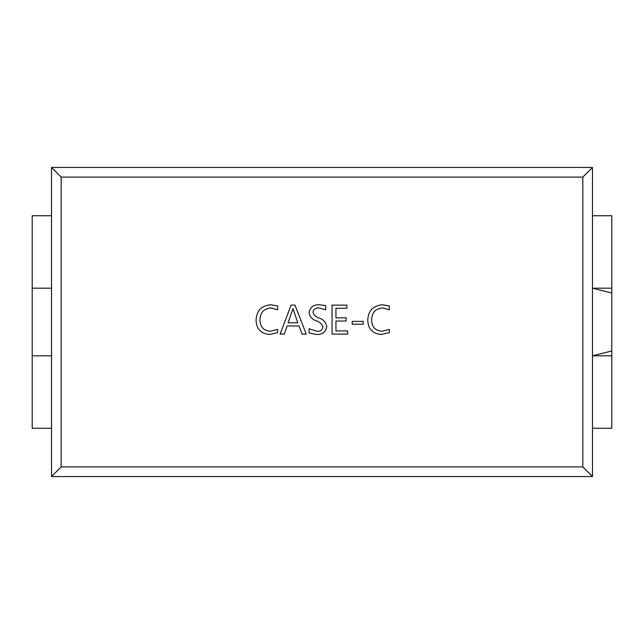 <?xml version="1.0" encoding="UTF-8"?>
<svg xmlns="http://www.w3.org/2000/svg" width="644" height="644" viewBox="0 0 644 644"><rect width="100%" height="100%" fill="white"/><g stroke="black" fill="none" stroke-linecap="round" stroke-linejoin="round"><path stroke-width="0.97" d="M592.48 215.74L611.8 215.74L611.8 288.19L592.48 288.19L611.8 293.02L611.8 350.98L592.48 355.81L611.8 355.81L611.8 428.26L592.48 428.26L592.48 476.56L51.52 476.56L51.52 355.81L32.2 355.81L32.2 215.74L51.52 215.74L51.52 167.44L592.48 167.44L592.48 428.26M294.96 305.119L306.262 334.099L302.028 334.099L299.09 325.969L287.119 325.969L284.358 334.099L280.116 334.099L291.072 305.119L294.96 305.119M347.615 330.919L347.615 334.099L332.062 334.099L332.062 305.119L346.907 305.119L346.907 308.299L335.951 308.299L335.951 317.838L346.198 317.838L346.198 321.026L335.951 321.026L335.951 330.919L347.615 330.919M389.322 329.414L389.322 332.594L381.345 334.453C372.618 333.769 368.094 329.004 367.764 320.157C368.223 310.698 373.142 305.57 382.496 304.765L389.322 305.916L389.322 309.804L382.536 307.945C375.436 308.661 371.813 312.654 371.644 319.915C371.765 326.798 375.178 330.581 381.884 331.274L389.322 329.414M582.82 177.1L61.18 177.1L61.18 466.9L582.82 466.9L582.82 177.1L592.48 167.44M363.168 321.372L363.168 324.206L352.212 324.206L352.212 321.372L363.168 321.372M309.096 332.948L309.096 328.706L316.816 331.274C320.293 331.563 322.314 330.122 322.877 326.951C321.887 323.827 319.649 321.767 316.18 320.76C312.058 319.335 309.7 316.598 309.096 312.541C310.134 307.196 313.556 304.604 319.344 304.765L325.703 305.562L325.703 309.804L319.03 307.945C315.697 307.752 313.684 309.16 312.984 312.163C313.813 315.109 315.866 317.073 319.142 318.039C323.473 319.521 326.009 322.386 326.766 326.629C325.832 332.167 322.37 334.775 316.389 334.453L309.096 332.948M277.636 329.414L277.636 332.594L269.667 334.453C260.941 333.769 256.409 329.004 256.079 320.157C256.545 310.698 261.456 305.57 270.818 304.765L277.636 305.916L277.636 309.804L270.85 307.945C263.758 308.661 260.136 312.654 259.967 319.915C260.087 326.798 263.501 330.581 270.198 331.274L277.636 329.414M32.2 215.74L32.2 288.19L51.52 288.19L51.52 215.74M32.2 428.26L32.2 355.81L32.2 428.26L51.52 428.26M61.18 177.1L51.52 167.44M51.52 355.81L51.52 288.19M61.18 466.9L51.52 476.56M592.48 476.56L582.82 466.9M592.48 288.19L592.48 355.81M611.8 350.98L611.8 428.26M611.8 215.74L611.8 293.02M288.101 322.789L297.794 322.789L292.98 308.653L288.101 322.789"/></g></svg>
